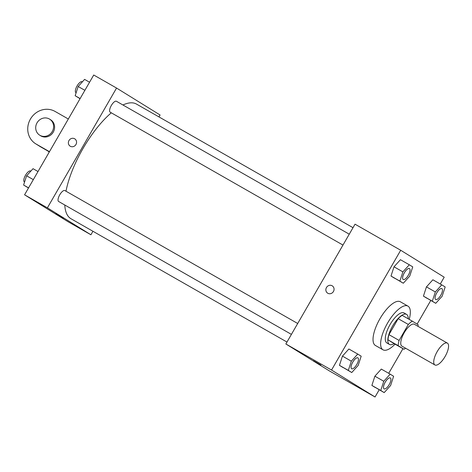 <?xml version="1.0" encoding="UTF-8"?>
<svg xmlns="http://www.w3.org/2000/svg" width="472" height="472" viewBox="0 0 472 472"><rect width="100%" height="100%" fill="white"/><g stroke="black" fill="none" stroke-linecap="round" stroke-linejoin="round"><path stroke-width="0.71" d="M445.102 356.484A12.579 4.649 -60.3 0 1 434.913 364.956A12.579 4.649 -60.3 0 1 437.107 351.728A12.579 4.649 -60.3 0 1 447.379 343.114A12.579 4.649 -60.3 0 1 445.102 356.484M434.913 364.956L401.932 346.129A12.579 4.649 -60.3 0 1 404.126 332.902A12.579 4.649 -60.3 0 1 414.404 324.288L447.379 343.114M418.021 326.353A16.892 6.242 -60.3 0 0 418.139 324.754L412.339 321.161A16.892 6.242 -60.3 0 0 408.327 324.465L399.106 340.442A16.892 6.242 -60.3 0 0 398.191 345.663L403.997 349.256A16.892 6.242 -60.3 0 0 405.554 348.194M398.191 345.663L388.043 339.869L393.849 343.463L403.997 349.256M388.043 339.869A16.892 6.242 -60.3 0 1 388.957 334.648L399.106 340.442M412.339 321.161L402.191 315.367A16.892 6.242 -60.3 0 0 398.179 318.671L388.957 334.648M408.227 318.812A17.293 6.396 119.7 0 0 406.593 314.399A17.293 6.396 119.7 0 0 392.521 326.146A17.293 6.396 119.7 0 0 389.376 344.389A17.293 6.396 119.7 0 0 389.447 344.43A17.293 6.396 119.7 0 0 394.079 343.598M389.447 344.43L386.91 342.985A17.293 6.396 -60.3 0 1 386.839 342.943A17.293 6.396 -60.3 0 1 389.984 324.701A17.293 6.396 -60.3 0 1 404.056 312.948L406.593 314.399M398.179 318.671L408.327 324.465M395.058 344.153A25.152 9.298 -60.3 0 1 383.01 349.811A25.152 9.298 -60.3 0 1 387.406 323.355A25.152 9.298 -60.3 0 1 407.95 306.121A25.152 9.298 -60.3 0 1 409.206 319.373M383.01 349.811L375.399 345.463A25.152 9.298 -60.3 0 1 379.795 319.013A25.152 9.298 -60.3 0 1 400.339 301.779L407.95 306.121M357.758 354.071L348.879 349.003L342.448 356.112L339.445 365.34L351.752 372.532L358.177 365.422L361.18 356.195L357.758 354.071L351.327 361.18L348.324 370.408L351.752 372.532M409.312 264.774L400.433 259.706L394.008 266.81L391.005 276.037L403.306 283.229L409.737 276.12L412.74 266.892L409.312 264.774L402.887 271.878L399.884 281.111L403.306 283.229M440.27 284.008L444.205 277.194L400.698 250.26L331.533 370.048L375.045 396.987L379.211 389.766M388.716 373.311L402.946 348.661M417.118 324.116L430.771 300.469M390.191 374.154L381.311 369.08L374.886 376.19L371.883 385.417L384.184 392.61L390.615 385.5L393.618 376.272L390.191 374.154L383.766 381.258L380.762 390.486L384.184 392.61M441.751 284.852L432.871 279.784L426.44 286.887L423.437 296.121L435.744 303.307L442.17 296.198L445.173 286.97L441.751 284.852L435.32 291.962L432.317 301.189L435.744 303.307M400.698 250.26L355.032 224.188L285.867 343.982L329.379 370.915L375.045 396.987M285.867 343.982L331.533 370.048M318.5 363.723L313.396 360.72L318.5 363.723M333.45 291.507A4.325 4.018 121.8 0 1 327.686 293.189A4.325 4.018 121.8 0 1 326.547 287.401A4.325 4.018 121.8 0 1 332.241 285.837A4.325 4.018 121.8 0 1 333.45 291.507M327.686 293.195A4.325 4.018 121.8 0 1 326.547 287.401A4.325 4.018 121.8 0 1 332.241 285.843M320.883 365.039L313.396 360.72M286.982 342.053L71.001 218.748A66.021 24.408 -60.3 0 1 64.788 205.007M65.997 191.213A66.021 24.408 -60.3 0 1 111.292 112.82M122.938 104.985A66.021 24.408 -60.3 0 1 136.473 104.076L353.009 227.693M291.413 334.382L58.622 201.485A6.289 2.325 -60.3 0 1 59.72 194.871A6.289 2.325 -60.3 0 1 64.859 190.564L297.702 323.491M342.973 245.08L110.182 112.183A6.289 2.325 -60.3 0 1 111.28 105.569A6.289 2.325 -60.3 0 1 116.413 101.262L349.256 234.189M24.568 194.806L93.727 75.013L116.56 88.052L160.073 114.985L158.958 116.914L160.073 114.985L116.56 88.052L47.401 207.845L90.913 234.779L92.937 231.274L90.913 234.779L68.08 221.74L24.568 194.806L47.401 207.845L90.913 234.779M435.65 299.555L435.626 299.543A6.289 2.325 -60.3 0 1 435.626 299.543A6.289 2.325 -60.3 0 1 436.73 292.929A6.289 2.325 -60.3 0 1 441.863 288.616A6.289 2.325 -60.3 0 1 441.875 288.622A6.289 2.325 -60.3 0 1 440.748 295.313A6.289 2.325 -60.3 0 1 435.65 299.555A6.289 2.325 -60.3 0 1 436.748 292.941A6.289 2.325 -60.3 0 1 441.886 288.628L441.863 288.616M432.871 279.784L426.44 286.887L435.32 291.962M426.44 286.887L423.437 296.121L432.317 301.189M423.437 296.121L426.865 298.239M403.212 279.471L403.194 279.459A6.289 2.325 -60.3 0 1 403.194 279.459A6.289 2.325 -60.3 0 1 404.292 272.851A6.289 2.325 -60.3 0 1 409.43 268.538A6.289 2.325 -60.3 0 1 409.436 268.544L409.448 268.55A6.289 2.325 -60.3 0 1 408.309 275.235A6.289 2.325 -60.3 0 1 403.212 279.471A6.289 2.325 -60.3 0 1 404.315 272.863A6.289 2.325 -60.3 0 1 409.448 268.55M400.433 259.706L394.008 266.81L402.887 271.878M394.008 266.81L391.005 276.037L399.884 281.111M391.005 276.037L394.427 278.161M384.072 388.839L384.09 388.851A6.289 2.325 -60.3 0 1 384.072 388.839A6.289 2.325 -60.3 0 1 385.17 382.226A6.289 2.325 -60.3 0 1 390.309 377.919A6.289 2.325 -60.3 0 1 390.314 377.924A6.289 2.325 -60.3 0 1 389.188 384.615A6.289 2.325 -60.3 0 1 384.09 388.851A6.289 2.325 -60.3 0 1 385.193 382.237A6.289 2.325 -60.3 0 1 390.326 377.93L390.326 377.93M381.311 369.08L374.886 376.19L383.766 381.258M374.886 376.19L371.883 385.417L380.762 390.486M371.883 385.417L375.305 387.541M351.646 368.768A6.289 2.325 -60.3 0 1 351.634 368.762A6.289 2.325 -60.3 0 1 352.737 362.148A6.289 2.325 -60.3 0 1 357.87 357.841A6.289 2.325 -60.3 0 1 357.882 357.847M348.879 349.003L342.448 356.112L351.327 361.18M342.448 356.112L339.445 365.34L348.324 370.408M339.445 365.34L342.873 367.458M356.749 364.537A6.289 2.325 -60.3 0 1 351.658 368.774A6.289 2.325 -60.3 0 1 352.755 362.16A6.289 2.325 -60.3 0 1 357.894 357.853A6.289 2.325 -60.3 0 1 356.749 364.537M89.562 82.234L84.588 79.39L78.163 86.5L75.16 95.727L80.063 98.689M78.163 86.5L84.883 90.335M75.16 95.727L80.134 98.565M76.128 92.742L75.933 92.63A6.289 2.325 -60.3 0 1 77.03 86.022A6.289 2.325 -60.3 0 1 82.169 81.709L82.382 81.833M38.008 171.531L33.034 168.693L26.603 175.802L23.6 185.03L28.503 187.992M26.603 175.802L33.323 179.637M23.6 185.03L28.574 187.868M24.573 182.044L24.373 181.932A6.289 2.325 -60.3 0 1 25.47 175.318A6.289 2.325 -60.3 0 1 30.609 171.012L30.822 171.135M74.747 138.839A4.325 4.018 -58.2 0 0 74.629 138.774A4.325 4.018 121.8 0 1 74.741 138.839A4.325 4.018 121.8 0 1 75.886 144.627A4.325 4.018 121.8 0 1 70.192 146.19A4.325 4.018 121.8 0 1 69.018 140.461A4.325 4.018 121.8 0 1 74.629 138.774A4.325 4.018 -58.2 0 0 69.018 140.461A4.325 4.018 -58.2 0 0 70.192 146.19M116.56 88.052L47.401 207.845M55.902 213.716L63.384 218.04M49.23 152.084A18.862 17.523 121.8 0 1 48.085 151.123M68.334 119.003L55.076 111.439A18.862 17.523 -58.2 0 0 30.58 118.814A18.862 17.523 -58.2 0 0 35.719 143.812L40.663 146.875A18.862 17.523 -58.2 0 0 41.158 147.17L49.365 151.854M39.695 135.181L40.681 135.794A9.434 8.761 -58.2 0 0 53.259 132.119A9.434 8.761 -58.2 0 0 50.61 119.752L49.619 119.145A9.434 8.761 121.8 0 1 52.268 131.505A9.434 8.761 121.8 0 1 39.695 135.181A9.434 8.761 121.8 0 1 37.205 122.549A9.434 8.761 121.8 0 1 49.619 119.145M35.719 143.812A18.862 17.523 -58.2 0 0 36.214 144.107L49.471 151.677M36.214 144.107L41.158 147.17"/></g></svg>
